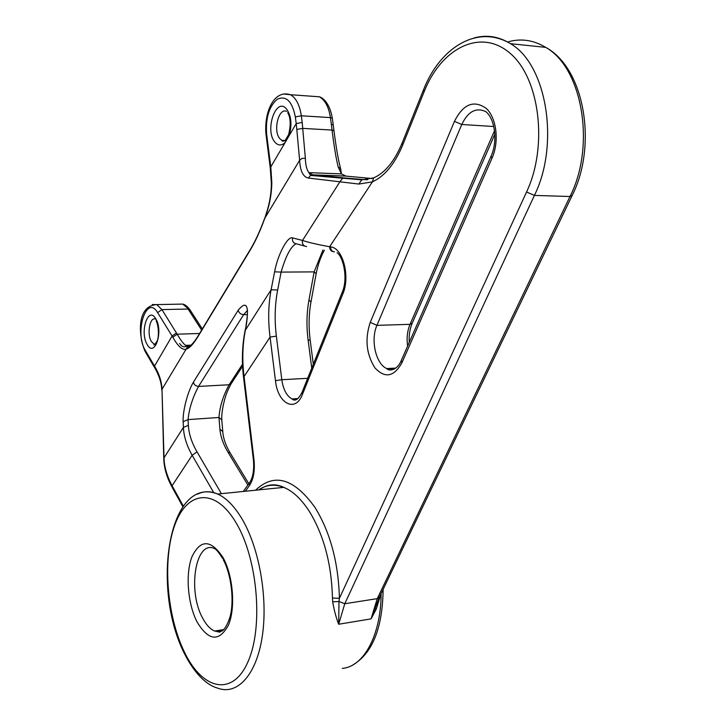 <?xml version="1.0" encoding="UTF-8"?>
<svg xmlns="http://www.w3.org/2000/svg" width="726" height="726" viewBox="0 0 726 726"><rect width="100%" height="100%" fill="white"/><g stroke="black" fill="none" stroke-linecap="round" stroke-linejoin="round"><path stroke-width="1.09" d="M285.98 139.419L285.182 142.45L270.244 167.815L271.361 183.197M271.823 182.643L271.361 183.333C271.333 193.515 269.555 203.806 266.052 214.206L264.854 218.136C269.337 206.411 271.651 194.577 271.823 182.643L270.807 167.053L266.651 134.31C265.489 118.002 269.047 106.305 277.332 99.19C286.198 95.315 292.197 101.232 295.337 116.931L301.317 115.779L302.197 122.431L296.208 123.574L296.807 129.382L302.869 128.393L332.045 130.063C334.069 146.498 336.129 158.822 338.225 167.044L340.63 168.623C338.443 160.809 336.229 148.213 333.978 130.834L333.996 131.007M287.678 112.712C290.645 117.512 290.954 124.808 288.621 134.609L289.039 135.862C292.215 125.035 291.407 116.106 286.607 109.072C276.107 96.095 264.3 130.544 274.991 142.232C278.203 145.799 281.597 145.872 285.182 142.45L296.208 123.574L295.337 116.931M333.261 125.008L331.319 124.173L330.421 117.603C328.76 106.967 325.076 100.034 319.376 96.794L311.626 96.24M197.835 336.819L198.035 336.047C193.561 343.235 189.994 346.955 187.344 347.209L186.119 349.17C189.368 348.371 193.27 344.26 197.835 336.819L250.207 250.152C255.425 241.422 260.307 230.75 264.854 218.136L299.62 160.283L296.807 129.382M250.207 250.152L250.379 249.381C255.479 240.878 260.271 230.405 264.754 217.981L264.763 217.954M305.365 158.322L302.034 158.377L299.62 160.283C300.255 171.164 303.196 177.09 308.423 178.051L310.537 175.42L312.815 174.866L308.949 172.652C306.744 169.839 305.555 165.065 305.365 158.322L302.197 122.431M346.003 176.109L341.411 173.886L338.225 167.044M189.559 346.338L187.344 347.209L185.52 345.349C183.206 343.534 180.438 339.813 177.198 334.196L199.596 333.47M372.011 178.532L345.585 176.073L312.815 174.866L344.832 177.979L342.391 178.578L340.131 181.409L302.515 240.46C301.925 243.927 303.296 245.969 306.599 246.568M295.954 243.809C290.663 246.74 285.717 256.169 281.116 272.096L274.619 271.814C277.468 255.434 287.569 235.741 292.569 237.901C291.997 241.286 293.331 243.274 296.571 243.872L304.648 246.041M322.952 249.989L314.131 271.887L281.116 272.096L277.65 290.037L271.125 289.719C268.284 304.92 267.93 320.71 270.072 337.109L275.463 380.669C277.668 403.556 295.446 413.285 302.488 394.3L302.116 392.14M193.515 382.03C193.869 384.662 195.548 386.123 198.552 386.423C192.662 397.467 189.168 408.52 188.061 419.601L183.143 421.661C182.489 412.087 187.508 391.632 193.515 382.03L238.282 310.093C246.622 300.137 249.263 305.419 246.196 325.947L245.089 330.548C242.148 345.512 241.622 360.949 243.491 376.858M246.196 325.947L245.089 330.539M247.493 310.356L243.637 314.685C240.506 314.294 238.727 312.761 238.282 310.093M190.384 310.438L182.734 304.085L156.698 304.593L161.925 309.603L157.642 312.634L172.815 337.227L177.198 334.196L161.925 309.603L188.088 309.031L201.637 330.085M188.742 346.474L185.52 345.349L191.083 345.14M154.456 367.374L145.754 352.573L145.336 350.458L154.529 366.085C159.185 373.836 161.671 381.577 162.007 389.299L186.119 349.17C182.353 350.277 177.915 346.293 172.815 337.227M316.155 273.693L314.131 271.887L308.949 300.101L311.009 301.853L316.155 273.693C317.988 264.554 320.729 256.732 324.377 250.234M247.303 314.594L243.637 314.685L198.552 386.423L229.144 384.753C223.163 395.661 219.769 406.569 218.962 417.486L188.061 419.601L188.37 425.318L183.415 427.396C183.814 436.335 186.718 445.637 192.154 455.302L213.698 492.6M221.847 420.581L221.784 419.819L218.962 417.486L219.924 429.22L222.782 431.571L222.846 432.369M163.767 458.705L162.007 389.299L164.012 457.843C164.248 466.809 166.935 476.102 172.089 485.73L172.452 487.827L182.861 506.748M292.569 237.901L302.515 240.46C308.414 242.411 317.462 244.517 329.631 246.758L372.402 181.881L358.807 184.05L308.423 178.051M333.47 251.695C331.011 251.377 329.731 249.735 329.631 246.758L330.566 246.894C330.666 249.889 331.954 251.532 334.423 251.84M380.932 593.922L376.313 609.005L371.068 618.879L338.688 624.233L338.978 601.5L344.768 603.733L534.409 195.412L526.55 192.018C548.275 146.107 539.717 77.936 509.951 53.161C480.512 27.679 441.118 48.37 424.165 91.657L402.694 145.073C394.808 163.913 384.716 176.182 372.402 181.881L373.645 177.888L375.433 177.053M277.65 290.037C274.845 304.829 274.41 320.175 276.37 336.102L270.072 337.109L244.072 376.549L253.982 459.622L253.392 459.857C254.3 469.994 252.984 477.672 249.454 482.89L249.862 482.309M310.211 340.285L308.105 339.968C306.354 326.219 306.635 312.933 308.949 300.101M274.619 271.814L271.125 289.719L245.352 330.176C242.484 345.095 242.057 360.55 244.072 376.549L243.5 376.93L253.383 459.821M230.587 453.677L230.042 452.77L228.018 452.262C223.254 444.312 220.55 436.635 219.924 429.22M379.235 597.471L371.068 618.879L377.266 598.641L344.768 603.733L338.688 624.233C336.211 618.089 334.214 610.63 332.69 601.845L332.472 598.015L339.414 598.324C338.416 562.523 330.257 532.203 314.939 507.374C293.93 478.234 274.138 472.526 255.543 490.222M332.69 601.845L338.978 601.5L339.414 598.324L526.55 192.018M285.155 140.662L281.906 140.381L279.918 138.748C272.831 131.206 278.421 107.693 286.525 111.314M266.651 134.31L266.097 135.118L270.226 167.652M283.467 93.981L290.473 94.716C296.072 97.983 299.684 104.998 301.317 115.779L330.421 117.603L332.336 118.274L333.234 124.827L333.978 130.834L332.045 130.063L331.319 124.173M332.363 118.456L332.336 118.274C329.84 103.337 322.889 97.701 319.376 96.794L290.473 94.716C273.303 89.126 263.729 113.701 266.07 134.945M198.243 335.702L250.588 249.036M183.143 421.661L183.415 427.396L164.012 457.843L163.786 459.322C164.203 468.461 166.926 477.681 171.971 486.955M161.771 390.116C161.535 383.074 159.266 375.769 154.947 368.2L154.529 366.085L172.089 336.038L176.436 332.944M242.502 364.252L229.144 384.753L231.34 383.464L242.593 366.24M183.315 506.113L172.089 485.73L192.154 455.302L197.009 451.835L221.403 493.68M179.612 343.434C181.582 346.474 183.723 347.473 186.047 346.438M186.682 346.048L187.58 345.267M202.327 328.951L189.84 309.585C187.29 306.29 184.921 304.457 182.734 304.085L177.806 304.185M358.807 184.05L361.793 179.848L363.427 179.549L344.832 177.979M363.427 179.549L367.637 179.703M276.37 336.102L281.806 379.707L307.67 378.319M311.744 368.173L308.105 339.968M330.566 246.894C342.826 247.684 350.486 276.461 342.817 293.985L342.264 292.151L302.034 392.358C298.286 399.518 294.965 401.705 292.052 398.937C286.706 396.06 283.285 389.653 281.806 379.707L275.463 380.669M188.37 425.318C188.833 433.821 191.718 442.66 197.009 451.835M247.884 485.059L228.018 452.262M145.282 351.774C138.639 337.372 135.862 305.9 156.698 304.593L152.288 304.521M145.336 350.458C134.065 332.853 146.489 293.54 157.642 312.634M147.242 344.605C139.446 332.49 148.077 305.446 155.682 318.66C163.758 330.947 154.683 358.308 147.242 344.605M155.21 344.287L154.003 344.088L151.462 341.61C146.616 334.259 149.874 316.227 155.573 319.141M332.472 598.015C331.546 563.975 323.832 535.098 309.34 511.394C301.39 499.134 292.868 491.13 283.775 487.364C274.7 483.815 266.297 484.669 258.574 489.923M185.203 655.115C196.274 676.405 208.725 685.834 217.619 688.103C237.193 695.68 256.432 675.08 262.249 636.53C268.148 598.079 259.246 547.948 242.067 518.999C234.489 506.312 226.376 497.991 217.718 494.052C210.604 490.948 203.87 490.976 197.526 494.161M374.879 608.624L376.313 609.005M184.921 653.091C202.962 690.108 232.937 696.906 248.11 661.477C263.583 626.574 257.521 558.666 236.286 523.137C215.277 487.082 187.009 490.694 174.803 525.089C162.297 559.056 166.644 616.51 184.921 653.091M342.817 293.985L302.488 394.3M245.324 491.257L249.408 485.63C253.537 479.36 255.062 470.693 253.982 459.622M454.458 121.351C463.242 104.018 473.842 99.698 486.238 108.401C496.638 117.911 499.443 141.643 492.019 158.177L401.95 362.728C393.973 376.948 384.943 378.636 374.87 367.801C366.285 354.07 364.751 338.915 370.26 322.353L454.458 121.351L461.763 124.482C468.07 111.459 476.075 107.167 485.767 111.613C494.515 118.293 498.254 140.254 491.075 156.235L401.414 360.205M402.694 145.073L402.05 143.258M297.969 398.565L292.052 398.937L297.007 399.273M249.408 485.63L249.454 482.89L243.237 491.475M423.467 89.933L424.165 91.657M571.961 195.911L379.417 597.081L377.266 598.641L569.992 196.51L534.409 195.412C559.964 143.857 546.624 64.233 510.451 43.678C498.671 36.382 486.52 34.494 473.978 38.006M492.019 158.177L491.075 156.235M401.95 362.728L401.287 360.495C396.596 371.766 387.847 370.786 386.74 368.554L394.409 369.035M370.26 322.353L376.93 325.357C370.387 339.768 375.778 363.971 386.74 368.554L395.824 368.091M407.622 346.093C406.496 338.125 407.295 330.875 410.027 324.331L376.93 325.357L461.763 124.482L493.753 126.515M197.163 622.128C208.707 641.112 219.152 642.074 228.499 625.004C235.823 607.653 233.037 575.137 222.818 557.205C210.676 539.327 200.376 539.227 191.9 556.915C185.321 574.021 187.68 603.932 197.163 622.128M222.619 558.503C219.061 552.758 216.421 549.482 214.705 548.665C195.721 539.1 187.154 590.646 202.672 618.171C206.229 624.886 210.222 629.17 214.669 631.03L222.22 630.985M381.105 593.559C381.05 635.068 363.726 666.786 342.282 668.401M340.63 168.632L341.411 173.886L308.949 172.652L310.537 175.42L361.793 179.848L373.645 177.888C384.952 172.906 394.399 161.417 401.986 143.421L423.403 90.088C439.602 48.025 477.254 23.84 510.451 43.678L545.698 47.372C582.379 67.699 595.883 145.89 569.992 196.51L572.097 195.63C597.534 145.699 584.766 68.253 545.698 47.372C533.347 39.921 520.596 38.142 507.465 42.026M494.524 130.744L410.027 324.331L412.232 323.17C409.818 328.842 408.82 335.258 409.237 342.418M288.612 134.628L285.481 139.946C283.312 141.479 282.124 141.624 281.906 140.381L284.801 140.535M245.933 326.31C247.203 317.997 247.657 313.015 247.303 311.381L247.557 311.064M231.086 383.863C225.732 393.71 224.933 398.538 223.345 404.836C222.074 411.206 221.548 416.198 221.784 419.819L222.782 431.571C223.191 438.105 225.605 445.165 230.042 452.77L248.836 483.743M313.314 364.27L310.193 340.185C308.514 326.9 308.786 314.122 311.009 301.853M156.163 320.91C158.822 326.092 159.121 337.309 157.007 341.32C154.502 344.995 153.504 345.912 154.003 344.088L155.464 344.033M259.227 489.85C267.05 484.151 275.236 483.316 283.775 487.364L217.718 494.052C168.423 474.559 150.881 588.595 184.749 654.208M337.045 252.693C343.189 256.714 348.308 278.412 342.264 292.151M223.254 559.673C230.759 573.449 234.398 598.651 230.405 615.421C228.663 621.765 226.312 626.638 223.354 630.059L219.669 632.174L214.669 631.03L223.862 629.569M383.119 589.376C382.584 627.945 372.547 653.101 352.999 664.871M412.232 323.17L494.851 134.201"/></g></svg>
